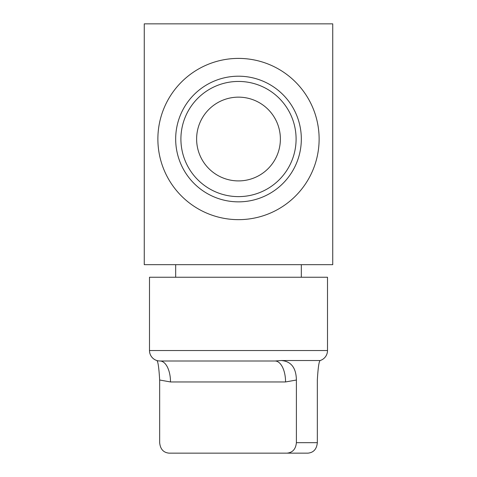 <?xml version="1.0" encoding="UTF-8"?>
<svg xmlns="http://www.w3.org/2000/svg" width="477" height="477" viewBox="0 0 477 477"><rect width="100%" height="100%" fill="white"/><g stroke="black" fill="none" stroke-linecap="round" stroke-linejoin="round"><path stroke-width="0.72" d="M301.327 139.028A62.827 62.827 0 0 1 238.5 201.854A62.827 62.827 0 0 1 175.673 139.028A62.827 62.827 0 0 1 238.5 76.201A62.827 62.827 0 0 1 301.327 139.028A62.827 62.827 0 0 0 238.5 76.201A62.827 62.827 0 0 0 175.673 139.028M280.381 139.028A41.881 41.881 0 0 0 238.5 97.147A41.881 41.881 0 0 0 196.619 139.028A41.881 41.881 0 0 0 238.5 180.908A41.881 41.881 0 0 0 280.381 139.028M301.327 277.244L301.327 264.675M175.673 277.244L175.673 264.675M157.875 139.028A80.625 80.625 0 0 0 238.5 219.653A80.625 80.625 0 0 0 319.125 139.028A80.625 80.625 0 0 0 238.5 58.403A80.625 80.625 0 0 0 157.875 139.028M332.737 264.675L144.263 264.675L144.263 23.85L332.737 23.85L332.737 264.675M149.498 350.535L327.502 350.535L327.502 277.244L149.498 277.244L149.498 350.535A10.47 10.47 0 0 0 158.227 360.862L160.028 361.006A20.94 10.47 -90 0 1 170.498 381.952L159.664 380.02C158.948 367.803 158.012 361.304 156.861 360.523M317.336 442.68C316.704 449.131 313.562 452.625 307.903 453.15L286.963 453.15C292.61 452.631 295.752 449.143 296.396 442.68L317.336 442.68L317.336 380.02C318.052 367.803 318.988 361.304 320.139 360.523L281.251 360.523L275.086 361.006L160.028 361.006M327.502 350.535A10.47 10.47 0 0 1 320.103 360.546M296.396 442.68L296.396 380.02L285.556 381.952L170.498 381.952M281.251 360.523C291.101 361.28 296.151 367.773 296.396 380.02M286.963 453.15L169.096 453.15C163.438 452.625 160.296 449.131 159.664 442.68L159.664 380.02M275.086 361.006A20.94 10.47 -90 0 1 285.556 381.952M180.908 139.028A57.592 57.592 0 0 0 238.5 196.619A57.592 57.592 0 0 0 296.092 139.028A57.592 57.592 0 0 0 238.5 81.442A57.592 57.592 0 0 0 180.908 139.028"/></g></svg>
